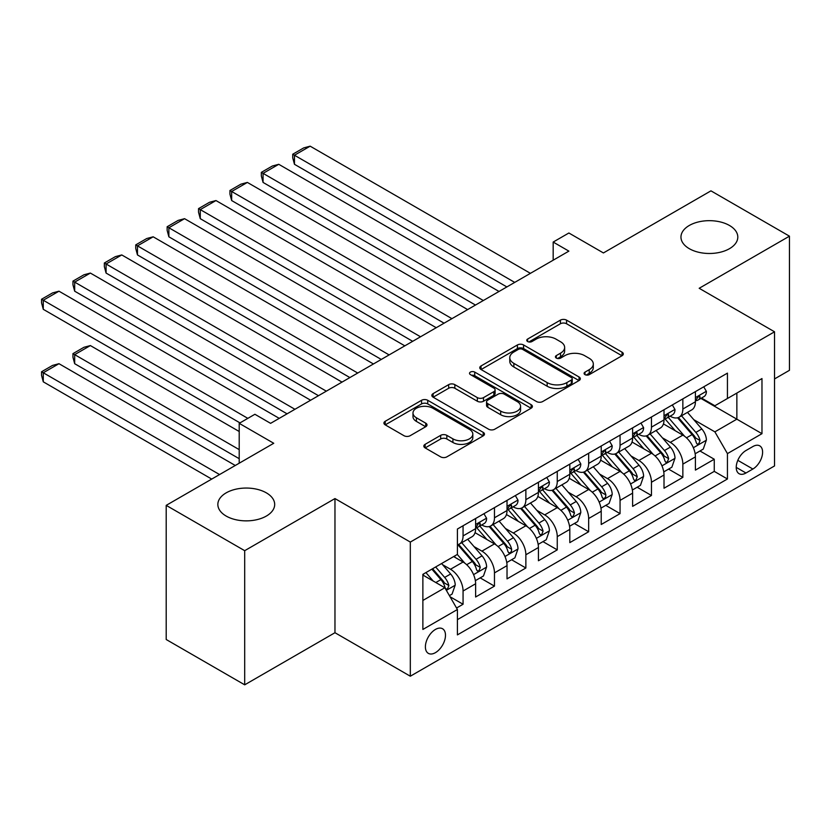 <?xml version="1.0" encoding="UTF-8"?>
<svg xmlns="http://www.w3.org/2000/svg" width="831" height="831" viewBox="0 0 831 831"><rect width="100%" height="100%" fill="white"/><g stroke="black" fill="none" stroke-linecap="round" stroke-linejoin="round"><path stroke-width="1.25" d="M584.982 374.625A3.054 1.766 0 0 0 589.293 374.625L622.045 355.72A4.363 2.514 0 0 0 623.312 353.944A4.363 2.514 0 0 0 622.045 352.167L566.565 320.132A4.363 2.514 0 0 0 560.406 320.132L527.654 339.038A3.054 1.766 0 0 0 526.761 340.284A3.054 1.766 0 0 0 527.654 341.531A3.054 1.766 0 0 0 531.975 341.531L536.213 339.09A13.95 8.05 0 0 1 555.929 339.09L560.551 341.759A13.95 8.05 0 0 1 564.644 347.451A13.95 8.05 0 0 1 560.551 353.144L556.323 355.585A3.054 1.766 0 0 0 555.43 356.831A3.054 1.766 0 0 0 556.323 358.078A3.054 1.766 0 0 0 560.634 358.078L564.872 355.637A13.95 8.05 0 0 1 584.598 355.637L589.221 358.306A13.95 8.05 0 0 1 593.303 363.999A13.95 8.05 0 0 1 589.221 369.691L584.982 372.143A3.054 1.766 0 0 0 584.089 373.379A3.054 1.766 0 0 0 584.982 374.625L584.982 372.143M266.356 492.856A28.42 16.412 0 0 0 235.391 489.303A28.42 16.412 0 0 0 217.847 504.459A28.42 16.412 0 0 0 226.167 516.061A28.42 16.412 0 0 0 257.143 519.614A28.42 16.412 0 0 0 274.687 504.459A28.42 16.412 0 0 0 266.356 492.856M729.483 225.481A28.42 16.412 0 0 0 698.507 221.919A28.42 16.412 0 0 0 680.963 237.084A28.42 16.412 0 0 0 689.294 248.677A28.42 16.412 0 0 0 720.259 252.24A28.42 16.412 0 0 0 737.803 237.084A28.42 16.412 0 0 0 729.483 225.481M435.434 652.657A14.21 8.206 120 0 0 444.72 640.13A14.21 8.206 120 0 0 442.539 628.745A14.21 8.206 120 0 0 435.434 629.451A14.21 8.206 120 0 0 426.158 641.968A14.21 8.206 120 0 0 428.329 653.353A14.21 8.206 120 0 0 435.434 652.657M425.108 444.336A4.363 2.514 0 0 0 423.831 446.112A4.363 2.514 0 0 0 425.108 447.888L440.669 456.873A4.363 2.514 0 0 0 446.829 456.873L483.195 435.88A4.363 2.514 0 0 0 484.473 434.104A4.363 2.514 0 0 0 483.195 432.328L427.726 400.293A4.363 2.514 0 0 0 421.566 400.293L385.2 421.296A4.363 2.514 0 0 0 383.922 423.072A4.363 2.514 0 0 0 385.2 424.849L403.991 435.704A4.363 2.514 0 0 0 410.161 435.704L425.721 426.719A4.363 2.514 0 0 0 426.999 424.942A4.363 2.514 0 0 0 425.721 423.156L416.404 417.775A11.655 6.731 0 0 1 412.986 413.017A11.655 6.731 0 0 1 420.185 406.795A11.655 6.731 0 0 1 432.889 408.26L469.411 429.347A11.655 6.731 0 0 1 472.818 434.104A11.655 6.731 0 0 1 465.63 440.326A11.655 6.731 0 0 1 452.916 438.861L446.829 435.351A4.363 2.514 0 0 0 440.669 435.351L425.108 444.336L425.108 447.888M774.534 378.926L789.45 370.314L789.45 236.17L710.952 190.85L603.42 252.946L568.882 233.002L553.176 242.06L568.882 251.128L270.594 423.343L254.899 414.274L239.203 423.343L239.203 463.22M244.698 550.683L244.698 684.827L334.966 632.713L334.966 498.569L244.698 550.683L166.2 505.362L273.742 443.276L239.203 423.343M334.966 498.569L410.317 542.072L774.534 331.798L774.534 465.942L410.317 676.216L410.317 542.072M789.45 236.17L699.183 288.284L774.534 331.798M536.514 401.539A4.363 2.514 0 0 0 542.685 401.539L579.051 380.546A4.363 2.514 0 0 0 580.329 378.77A4.363 2.514 0 0 0 579.051 376.983L523.572 344.958A4.363 2.514 0 0 0 517.412 344.958L481.045 365.952A4.363 2.514 0 0 0 479.767 367.738A4.363 2.514 0 0 0 481.045 369.515L536.514 401.539M471.634 375.29A3.054 1.766 0 0 1 474.73 375.716L474.73 372.091L531.123 404.655A4.363 2.514 0 0 1 532.401 406.432A4.363 2.514 0 0 1 531.123 408.218L494.757 429.212A4.363 2.514 0 0 1 488.597 429.212L433.117 397.187L433.117 393.624A4.363 2.514 0 0 0 431.84 395.4A4.363 2.514 0 0 0 433.117 397.187M433.117 393.624L448.678 384.639A4.363 2.514 0 0 1 454.848 384.639L477.347 397.623A4.363 2.514 0 0 0 483.507 397.623L493.832 391.661A4.363 2.514 0 0 0 495.11 389.884A4.363 2.514 0 0 0 493.832 388.108L470.408 374.584A3.054 1.766 0 0 1 469.515 373.337A3.054 1.766 0 0 1 471.395 371.706A3.054 1.766 0 0 1 474.73 372.091M244.698 684.827L166.2 639.506L166.2 505.362M456.551 608.012L463.064 604.251L450.038 596.731M442.622 564.716L450.506 569.266A17.763 10.252 60 0 1 463.064 591.018L475.623 583.767L475.623 597.001L494.466 586.125L480.183 577.877M474.023 546.59L481.907 551.14A17.763 10.252 60 0 1 494.466 572.891L507.024 565.641L507.024 578.875L525.867 567.999L511.574 559.751M505.425 528.464L513.309 533.014A17.763 10.252 60 0 1 525.867 554.765L538.426 547.515L538.426 560.748L557.258 549.873L542.975 541.625M536.816 510.327L544.7 514.888A17.763 10.252 60 0 1 557.258 536.639L569.817 529.389L569.817 542.622L588.66 531.747L574.377 523.499M568.217 492.201L576.101 496.761A17.763 10.252 60 0 1 588.66 518.513L601.218 511.262L601.218 524.496L620.061 513.62L605.768 505.362M599.618 474.075L607.503 478.625A17.763 10.252 60 0 1 620.061 500.387L632.62 493.136L632.62 506.359L651.452 495.484L637.169 487.236M631.009 455.949L638.894 460.499A17.763 10.252 60 0 1 651.452 482.25L664.011 475L664.011 488.233L682.853 477.358L682.853 464.124A17.763 10.252 -120 0 0 670.295 442.372L662.411 437.823M668.571 469.11L682.853 477.358M475.623 583.767A17.763 10.252 -120 0 0 463.064 562.016L453.643 556.573M507.024 565.641A17.763 10.252 -120 0 0 494.466 543.89L475.052 532.681M538.426 547.515A17.763 10.252 -120 0 0 525.867 525.763L506.443 514.545M569.817 529.389A17.763 10.252 -120 0 0 557.258 507.637L537.844 496.419M601.218 511.262A17.763 10.252 -120 0 0 588.66 489.501L569.245 478.292M632.62 493.136A17.763 10.252 -120 0 0 620.061 471.374L600.636 460.166M664.011 475A17.763 10.252 -120 0 0 651.452 453.248L632.038 442.04M752.876 446.548L745.968 450.527A13.763 7.946 120 0 0 736.972 462.659A13.763 7.946 120 0 0 739.081 473.691A13.763 7.946 120 0 0 745.968 473.005L752.876 469.027A13.763 7.946 120 0 0 761.861 456.894A13.763 7.946 120 0 0 759.752 445.863A13.763 7.946 120 0 0 752.876 446.548M422.875 600.449L444.855 587.756L457.414 609.507L457.414 634.884L727.437 478.988L727.437 453.612L714.878 431.86L693.812 419.697M457.414 609.507L422.875 629.451L422.875 574.346L457.414 554.402L457.414 529.025L727.437 373.129L727.437 398.506L761.975 378.562L761.975 433.678L727.437 453.612M481.741 524.943L481.907 525.036A17.763 10.252 60 0 0 490.789 525.919L503.347 518.669A17.763 10.252 -120 0 0 507.024 510.535L507.024 500.376M513.143 506.817L513.309 506.91A17.763 10.252 60 0 0 522.19 507.783L534.749 500.532A17.763 10.252 -120 0 0 538.426 492.409L538.426 482.25M544.534 488.68L544.7 488.784A17.763 10.252 60 0 0 553.581 489.656L566.14 482.406A17.763 10.252 -120 0 0 569.817 474.283L569.817 464.124M575.935 470.554L576.101 470.647A17.763 10.252 60 0 0 584.982 471.53L597.541 464.28A17.763 10.252 -120 0 0 601.218 456.146L601.218 445.998M607.336 452.428L607.503 452.521A17.763 10.252 60 0 0 616.384 453.404L628.942 446.154A17.763 10.252 -120 0 0 632.62 438.02L632.62 427.872M638.727 434.301L638.894 434.395A17.763 10.252 60 0 0 647.775 435.278L660.333 428.027A17.763 10.252 -120 0 0 664.011 419.894L664.011 409.745M457.414 619.656L714.255 471.374L714.255 459.231L695.412 470.107L695.412 456.873A17.763 10.252 -120 0 0 682.853 435.122L663.439 423.914M670.129 416.175L670.295 416.269A17.763 10.252 -120 0 0 679.176 417.152A17.763 10.252 -120 0 0 682.853 409.018L682.853 398.87M679.176 417.152L691.735 409.901A17.763 10.252 -120 0 0 695.412 401.768L695.412 391.619M463.064 525.763L463.064 535.912A17.763 10.252 60 0 1 459.387 544.045A17.763 10.252 60 0 1 457.414 544.762M459.387 544.045L471.946 536.795A17.763 10.252 -120 0 0 475.623 528.661L475.623 518.513M494.466 507.627L494.466 517.786A17.763 10.252 60 0 1 490.789 525.919M525.867 489.501L525.867 499.66A17.763 10.252 60 0 1 522.19 507.783M557.258 471.374L557.258 481.533A17.763 10.252 60 0 1 553.581 489.656M588.66 453.248L588.66 463.397A17.763 10.252 60 0 1 584.982 471.53M620.061 435.122L620.061 445.271A17.763 10.252 60 0 1 616.384 453.404M651.452 416.996L651.452 427.144A17.763 10.252 60 0 1 647.775 435.278M651.452 482.25L651.452 495.484M620.061 500.387L620.061 513.62M588.66 518.513L588.66 531.747M557.258 536.639L557.258 549.873M525.867 554.765L525.867 567.999M494.466 572.891L494.466 586.125M463.064 591.018L463.064 604.251M444.855 587.756L422.875 575.062M714.878 431.86L736.858 419.167L736.858 393.063L761.975 378.562M700.897 398.413L761.975 433.678M701.53 398.049L714.878 405.757L727.437 398.506M334.966 632.713L410.317 676.216M553.176 242.06L553.176 260.196M699.962 450.984L714.255 459.231M714.255 471.374L727.437 478.988M586.198 375.061L589.221 373.316A13.95 8.05 0 0 0 593.303 367.624L593.303 363.999M564.644 347.451L564.644 351.077A13.95 8.05 0 0 1 560.551 356.769L557.539 358.514M621.983 355.761L566.565 323.758A4.363 2.514 0 0 0 560.406 323.758L528.88 341.967M578.989 380.577L523.572 348.584A4.363 2.514 0 0 0 517.412 348.584L481.097 369.546M571.344 380.016A3.054 1.766 0 0 0 572.237 378.77A3.054 1.766 0 0 0 571.344 377.523L522.647 349.404A3.054 1.766 0 0 0 518.336 349.404L513.87 351.991A13.95 8.05 0 0 0 509.777 357.683A13.95 8.05 0 0 0 513.87 363.376L547.151 382.592A13.95 8.05 0 0 0 566.877 382.592L571.344 380.016L571.344 383.642A3.054 1.766 0 0 0 572.237 382.395L572.237 378.77M509.777 357.683L509.777 361.308A13.95 8.05 0 0 0 513.87 367.001L513.87 363.376M571.344 383.642L566.877 386.218A13.95 8.05 0 0 1 547.151 386.218L513.87 367.001M433.18 397.218L448.678 388.264L448.678 384.639M495.11 389.884L495.11 393.51A4.363 2.514 0 0 1 493.832 395.296L483.507 401.248A4.363 2.514 0 0 1 477.347 401.248L454.848 388.264A4.363 2.514 0 0 0 448.678 388.264M474.73 375.716L531.061 408.25M500.688 411.106A11.655 6.731 0 0 0 513.392 412.56A11.655 6.731 0 0 0 520.59 406.349A11.655 6.731 0 0 0 517.183 401.581L504.313 394.154A4.363 2.514 0 0 0 498.143 394.154L487.818 400.116A4.363 2.514 0 0 0 486.55 401.892A4.363 2.514 0 0 0 487.818 403.679L500.688 411.106L500.688 414.731A11.655 6.731 0 0 0 513.392 416.186A11.655 6.731 0 0 0 520.59 409.974L520.59 406.349M486.55 401.892L486.55 405.518A4.363 2.514 0 0 0 487.818 407.304L487.818 403.679M500.688 414.731L487.818 407.304M472.818 434.104L472.818 437.729A11.655 6.731 0 0 1 465.63 443.951A11.655 6.731 0 0 1 452.916 442.487L446.829 438.976A4.363 2.514 0 0 0 440.669 438.976L425.16 447.93M412.986 413.017L412.986 416.643A11.655 6.731 0 0 0 416.404 421.4L416.404 417.775M425.659 426.75L416.404 421.4M483.143 435.911L427.726 403.918A4.363 2.514 0 0 0 421.566 403.918L385.252 424.88M695.152 453.768L703.265 449.083L706.402 440.015A11.769 6.793 -120 0 0 701.821 428.973L687.476 412.363M684.599 436.275L668.207 417.287M294.465 236.804L444.066 323.186L231.662 200.551L229.938 194.122L229.938 190.496L240.928 184.15L247.368 182.425L231.662 191.494L231.662 200.551M675.271 430.738L665.756 419.728A28.192 16.277 -120 0 0 664.883 418.741M677.577 417.785L692.088 434.592A11.769 6.793 60 0 1 696.285 442.694L697.136 444.086L698.726 443.868L700.045 440.523A11.769 6.793 -120 0 0 695.848 432.411L681.503 415.801M678.428 417.515L694.02 435.569A5.994 3.459 60 0 1 695.526 437.906L700.045 440.523M514.721 282.395L294.465 155.231L294.465 164.299L506.868 286.934M703.732 386.81L706.402 391.432A11.769 6.793 60 0 1 703.961 396.636L697.998 400.085A11.769 6.793 -120 0 0 700.045 397.374L699.806 396.335L698.331 396.626L696.285 399.545A11.769 6.793 60 0 1 695.412 401.228M530.417 273.337L310.16 146.173L294.465 155.231L292.73 154.234L303.72 147.897L310.16 146.173M695.807 400.635L695.848 400.635A11.769 6.793 -120 0 0 697.998 400.085M294.465 164.299L292.73 157.859L292.73 154.234M663.751 471.894L671.864 467.209L675.001 458.141A11.769 6.793 -120 0 0 670.42 447.099L656.075 430.489M653.197 454.401L636.806 435.413M263.063 254.93L412.675 341.312L200.271 218.678L198.536 212.248L198.536 208.623L209.526 202.276L215.967 200.551L200.271 209.62L200.271 218.678M643.869 448.875L634.354 437.854A28.192 16.277 -120 0 0 633.482 436.867M646.175 435.911L660.687 452.718A11.769 6.793 60 0 1 664.883 460.821L665.735 462.213L667.324 461.994L668.654 458.65A11.769 6.793 -120 0 0 664.457 450.537L650.112 433.927M647.027 435.641L662.619 453.695A5.994 3.459 60 0 1 664.135 456.042L668.654 458.65M632.349 490.02L640.462 485.335L643.61 476.267A11.769 6.793 -120 0 0 639.018 465.225L624.673 448.615M621.806 472.527L605.404 453.539M231.662 273.067L381.273 359.439L168.87 236.804L167.145 230.374L167.145 226.749L178.135 220.402L184.565 218.678L168.87 227.746L168.87 236.804M612.468 467.001L602.953 455.98A28.192 16.277 -120 0 0 602.08 455.004M614.784 454.048L629.285 470.845A11.769 6.793 60 0 1 633.482 478.947L634.344 480.339L635.933 480.121L637.252 476.776A11.769 6.793 -120 0 0 633.056 468.663L618.711 452.054M615.636 453.768L631.228 471.821A5.994 3.459 60 0 1 632.734 474.169L637.252 476.776M600.958 508.146L609.071 503.461L612.208 494.403A11.769 6.793 -120 0 0 607.627 483.351L593.282 466.742M590.405 490.654L574.013 471.665M200.271 291.193L349.872 377.565M581.077 485.127L571.562 474.106A28.192 16.277 -120 0 0 570.689 473.13M583.383 472.174L597.894 488.971A11.769 6.793 60 0 1 602.091 497.073L602.942 498.475L604.532 498.247L605.602 496.959L605.851 494.902A11.769 6.793 -120 0 0 601.654 486.8L587.309 470.19M584.235 471.894L599.826 489.947A5.994 3.459 60 0 1 601.332 492.295L605.851 494.902M569.557 526.272L577.67 521.588L580.807 512.53A11.769 6.793 -120 0 0 576.226 501.477L561.881 484.868M559.003 508.78L542.612 489.802M168.87 309.319L318.481 395.691L106.077 273.067L104.342 266.626L104.342 263.001L115.332 256.654L121.773 254.94L106.077 263.998L106.077 273.067M549.675 503.254L540.16 492.232A28.192 16.277 -120 0 0 539.288 491.256M551.981 490.3L566.493 507.097A11.769 6.793 60 0 1 570.689 515.199L571.541 516.602L573.13 516.373L574.46 513.028A11.769 6.793 -120 0 0 570.263 504.926L555.918 488.316M552.833 490.02L568.425 508.073A5.994 3.459 60 0 1 569.941 510.421L574.46 513.028M483.32 300.521L263.063 173.357L263.063 182.425L475.467 305.06M672.331 404.936L675.001 409.558A11.769 6.793 60 0 1 672.57 414.773L666.597 418.211A11.769 6.793 -120 0 0 668.654 415.5L668.404 414.461L666.929 414.752L664.883 417.681A11.769 6.793 60 0 1 664.011 419.354M499.016 291.463L278.759 164.299L263.063 173.357L261.339 172.36L272.329 166.023L278.759 164.299M664.405 418.762L664.457 418.762A11.769 6.793 -120 0 0 666.597 418.211M263.063 182.425L261.339 175.995L261.339 172.36M451.919 318.657L229.938 190.496M640.94 423.072L643.61 427.685A11.769 6.793 60 0 1 641.168 432.899L635.206 436.337A11.769 6.793 -120 0 0 637.252 433.626L637.003 432.587L635.538 432.878L633.482 435.808A11.769 6.793 60 0 1 632.62 437.48M467.624 309.589L247.368 182.425M633.014 436.888L633.056 436.888A11.769 6.793 -120 0 0 635.206 436.337M420.528 336.784L198.536 208.623M609.538 441.199L612.208 445.821A11.769 6.793 60 0 1 609.767 451.025L603.805 454.464A11.769 6.793 -120 0 0 605.851 451.752L605.602 450.714L604.137 451.004L602.091 453.934A11.769 6.793 60 0 1 601.218 455.606M436.223 327.715L215.967 200.551M601.613 455.014L601.654 455.014A11.769 6.793 -120 0 0 603.805 454.464M389.126 354.91L167.145 226.749M578.137 459.325L580.807 463.947A11.769 6.793 60 0 1 578.376 469.151L572.403 472.59A11.769 6.793 -120 0 0 574.46 469.889L574.211 468.84L572.736 469.131L570.689 472.06A11.769 6.793 60 0 1 569.817 473.732M404.822 345.841L184.565 218.678M570.211 473.151L570.263 473.151A11.769 6.793 -120 0 0 572.403 472.59M538.156 544.398L546.268 539.714L549.416 530.656A11.769 6.793 -120 0 0 544.824 519.604L530.479 502.994M527.612 526.906L511.21 507.928M137.468 327.445L287.079 413.828L74.676 291.193L72.951 284.753L72.951 281.127L83.941 274.781L90.371 273.067L74.676 282.125L74.676 291.193M518.274 521.38L508.759 510.359A28.192 16.277 -120 0 0 507.886 509.382M520.59 508.427L535.091 525.223A11.769 6.793 60 0 1 539.288 533.336L540.15 534.728L541.739 534.499L543.058 531.154A11.769 6.793 -120 0 0 538.862 523.052L524.517 506.443M521.442 508.146L537.034 526.2A5.994 3.459 60 0 1 538.54 528.547L543.058 531.154M357.725 373.036L137.468 245.872L137.468 254.94L349.882 377.565M546.746 477.451L549.416 482.073A11.769 6.793 60 0 1 546.975 487.278L541.012 490.726A11.769 6.793 -120 0 0 543.058 488.015L542.809 486.966L541.345 487.257L539.288 490.186A11.769 6.793 60 0 1 538.426 491.859M373.431 363.968L153.174 236.804L137.468 245.872L135.744 244.875L146.734 238.528L153.174 236.804M538.82 491.277L538.862 491.277A11.769 6.793 -120 0 0 541.012 490.726M137.468 254.94L135.744 248.5L135.744 244.875M506.765 562.535L514.877 557.85L518.014 548.782A11.769 6.793 -120 0 0 513.433 537.73L499.088 521.12M496.211 545.032L479.819 526.054M106.077 345.571L239.982 422.886L43.274 309.319L41.55 302.879L41.55 299.253L52.54 292.917L58.98 291.193L43.274 300.251L43.274 309.319M486.883 539.506L477.368 528.495A28.192 16.277 -120 0 0 476.495 527.508M489.189 526.553L503.7 543.349A11.769 6.793 60 0 1 507.897 551.462L508.749 552.854L510.338 552.625L511.408 551.337L511.657 549.281A11.769 6.793 -120 0 0 507.461 541.178L493.115 524.569M490.041 526.283L505.632 544.326A5.994 3.459 60 0 1 507.139 546.673L511.657 549.281M326.334 391.162L104.342 263.001M515.345 495.577L518.014 500.2A11.769 6.793 60 0 1 515.573 505.404L509.611 508.852A11.769 6.793 -120 0 0 511.657 506.141L511.408 505.092L509.943 505.383L507.897 508.312A11.769 6.793 60 0 1 507.024 509.985M342.029 382.104L121.773 254.94M507.419 509.403L507.461 509.403A11.769 6.793 -120 0 0 509.611 508.852M475.363 580.661L483.476 575.976L486.613 566.908A11.769 6.793 -120 0 0 482.032 555.856L467.687 539.246M239.203 449.623L74.676 354.64L90.371 345.571L239.203 431.497M464.809 563.158L457.299 554.464M74.676 363.698L72.951 357.268L72.951 353.642L74.676 354.64L74.676 363.698L239.203 458.691M455.481 557.632L454.266 556.219M457.788 544.679L472.299 561.476A11.769 6.793 60 0 1 476.495 569.588L477.347 570.98L478.936 570.762L480.266 567.407A11.769 6.793 -120 0 0 476.07 559.305L461.724 542.695M458.639 544.409L474.231 562.462A5.994 3.459 60 0 1 475.748 564.8L480.266 567.407M72.951 353.642L83.941 347.296L90.371 345.571M294.932 409.288L72.951 281.127M483.943 513.703L486.613 518.326A11.769 6.793 60 0 1 484.182 523.53L478.209 526.979A11.769 6.793 -120 0 0 480.266 524.268L480.017 523.218L478.542 523.52L476.495 526.439A11.769 6.793 60 0 1 475.623 528.121M310.628 400.23L90.371 273.067M476.018 527.529L476.07 527.529A11.769 6.793 -120 0 0 478.209 526.979M449.405 595.64L452.074 594.103L455.222 585.034A11.769 6.793 -120 0 0 450.631 573.992L441.604 563.532M219.571 474.553L43.274 372.766L58.98 363.698L235.277 465.485M433.169 581.014L425.908 572.59M43.274 381.824L41.55 375.394L41.55 371.769L43.274 372.766L43.274 381.824L211.728 479.082M424.08 575.758L422.875 574.366M431.871 569.152L440.897 579.612A11.769 6.793 60 0 1 445.094 587.714L445.956 589.106L447.545 588.888L448.865 585.533A11.769 6.793 -120 0 0 444.668 577.431L435.641 566.971M432.598 568.726L442.84 580.589A5.994 3.459 60 0 1 444.346 582.926L448.865 585.533M41.55 371.769L52.54 365.422L58.98 363.698M247.835 418.357L41.55 299.253M279.237 418.357L58.98 291.193M450.506 569.266L463.064 562.016M481.907 551.14L494.466 543.89M513.309 533.014L525.867 525.763M544.7 514.888L557.258 507.637M576.101 496.761L588.66 489.501M607.503 478.625L620.061 471.374M638.894 460.499L651.452 453.248M670.295 442.372L682.853 435.122M682.853 409.018L695.412 401.768M463.064 535.912L475.623 528.661M494.466 517.786L507.024 510.535M525.867 499.66L538.426 492.409M557.258 481.533L569.817 474.283M588.66 463.397L601.218 456.146M620.061 445.271L632.62 438.02M651.452 427.144L664.011 419.894M682.853 464.124L695.412 456.873M737.814 460.332L752.876 469.027M736.235 467.386L745.968 473.005M589.221 373.316L589.221 369.691M556.323 358.078L556.323 355.585M560.551 356.769L560.551 353.144M527.654 341.531L527.654 339.038M560.406 323.758L560.406 320.132M566.565 323.758L566.565 320.132M622.045 355.72L622.045 352.167M481.045 369.515L481.045 365.952M517.412 348.584L517.412 344.958M523.572 348.584L523.572 344.958M579.051 380.546L579.051 376.983M547.151 386.218L547.151 382.592M566.877 386.218L566.877 382.592M454.848 388.264L454.848 384.639M477.347 401.248L477.347 397.623M483.507 401.248L483.507 397.623M493.832 395.296L493.832 391.661M531.123 408.218L531.123 404.655M440.669 438.976L440.669 435.351M446.829 438.976L446.829 435.351M452.916 442.487L452.916 438.861M425.721 426.719L425.721 423.156M385.2 424.849L385.2 421.296M421.566 403.918L421.566 400.293M427.726 403.918L427.726 400.293M483.195 435.88L483.195 432.328M693.355 447.732L706.319 440.243M695.848 432.411L701.821 428.973M686.468 437.833L692.088 434.592M706.319 391.297L695.412 397.602M698.528 396.501L700.045 397.374M661.954 465.859L674.928 458.369M664.457 450.537L670.42 447.099M655.077 455.959L660.687 452.718M630.563 483.985L643.526 476.495M633.056 468.663L639.018 465.225M623.676 474.086L629.285 470.845M599.161 502.111L612.125 494.622M601.654 486.8L607.627 483.351M592.274 492.212L597.894 488.971M567.76 520.237L580.734 512.758M570.263 504.926L576.226 501.477M560.883 510.338L566.493 507.097M674.928 409.423L664.011 415.729M667.127 414.627L668.654 415.5M643.526 427.55L632.62 433.855M635.736 432.754L637.252 433.626M612.125 445.686L601.218 451.981M604.334 450.88L605.851 451.752M580.734 463.812L569.817 470.107M572.933 469.006L574.46 469.889M536.369 538.374L549.333 530.884M538.862 523.052L544.824 519.604M529.482 528.464L535.091 525.223M549.333 481.938L538.426 488.233M541.542 487.132L543.058 488.015M504.968 556.5L517.931 549.011M507.461 541.178L513.433 537.73M498.081 546.59L503.7 543.349M517.931 500.065L507.024 506.359M510.141 505.258L511.657 506.141M473.566 574.626L486.54 567.137M476.07 559.305L482.032 555.856M466.69 564.716L472.299 561.476M486.54 518.191L475.623 524.486M478.739 523.385L480.266 524.268M446.351 590.342L455.139 585.263M444.668 577.431L450.631 573.992M435.818 582.541L440.897 579.612"/></g></svg>
